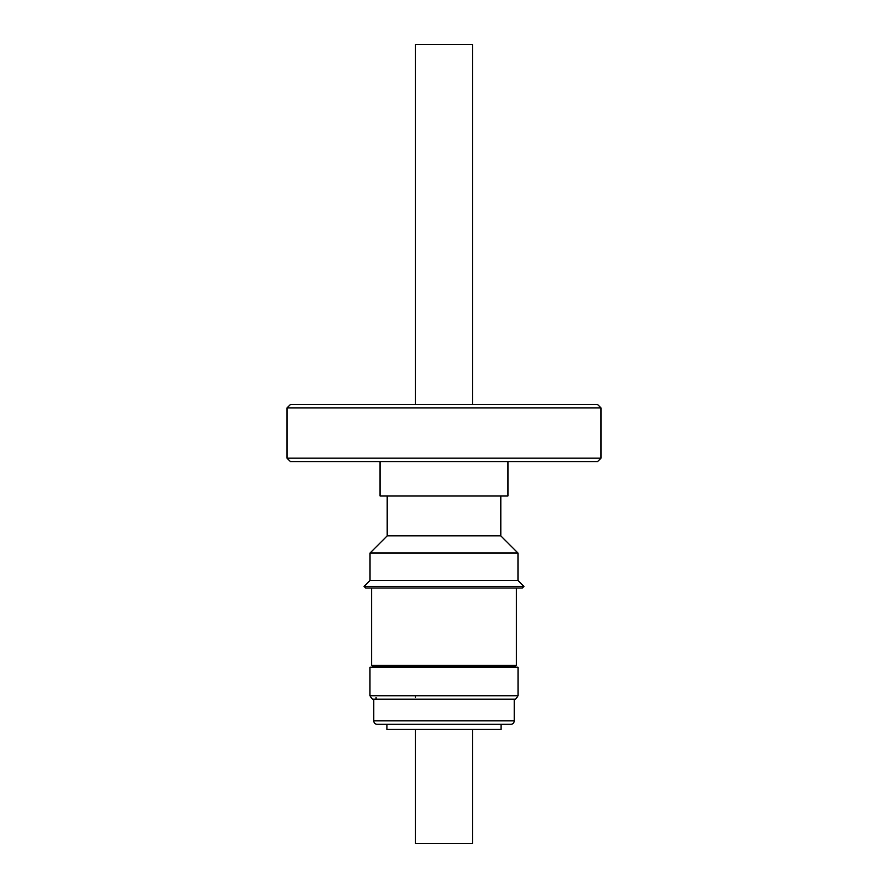 <?xml version="1.0" encoding="UTF-8"?>
<svg xmlns="http://www.w3.org/2000/svg" width="888" height="888" viewBox="0 0 888 888"><rect width="100%" height="100%" fill="white"/><g stroke="black" fill="none" stroke-linecap="round" stroke-linejoin="round"><path stroke-width="1.33" d="M472.538 404.495L472.538 44.4L415.462 44.4L415.462 404.495M415.462 729.425L415.462 843.6L472.538 843.6L472.538 729.425M443.678 724.286L501.087 724.286L501.087 729.425L386.913 729.425L386.913 724.286L438.45 724.286M373.781 720.867A3.43 3.43 0 0 0 377.211 724.286L510.789 724.286A3.43 3.43 0 0 0 514.219 720.867L373.781 720.867L373.781 699.178L514.219 699.178L514.219 720.867M444 699.178L511.932 699.178M518.037 695.748L518.037 667.21L369.963 667.21L369.963 695.748L518.037 695.748C516.072 698.934 514.94 700.077 514.618 699.178M372.638 667.21L372.638 666.377L515.362 666.377L515.362 667.21M515.362 666.377L516.361 665.401L371.639 665.401L372.638 666.377M371.639 587.989L371.639 665.401M516.361 587.989L516.361 665.401M364.08 586.369L365.69 587.989L522.311 587.989L523.92 586.369L364.08 586.369L370.019 580.43L517.981 580.43L523.92 586.369M387.201 495.948L387.201 535.853L370.019 553.035L517.981 553.035L517.981 580.43M387.201 535.853L500.799 535.853L517.981 553.035M380.064 461.582L380.064 495.948L507.936 495.948L507.936 461.582M287.013 458.153L600.987 458.153L600.987 407.925L287.013 407.925L287.013 458.153L290.443 461.582L597.557 461.582L600.987 458.153M287.013 407.925L290.443 404.495L597.557 404.495L600.987 407.925M369.963 695.748C371.928 698.934 373.06 700.077 373.382 699.178L440.237 699.178M504.695 724.286L499.678 724.286M453.779 724.286L447.552 724.286M386.913 724.286L377.211 724.286M376.068 699.178L376.068 697.546M500.799 495.948L500.799 535.853M370.019 553.035L370.019 580.43M415.462 697.546L415.462 695.748"/></g></svg>
